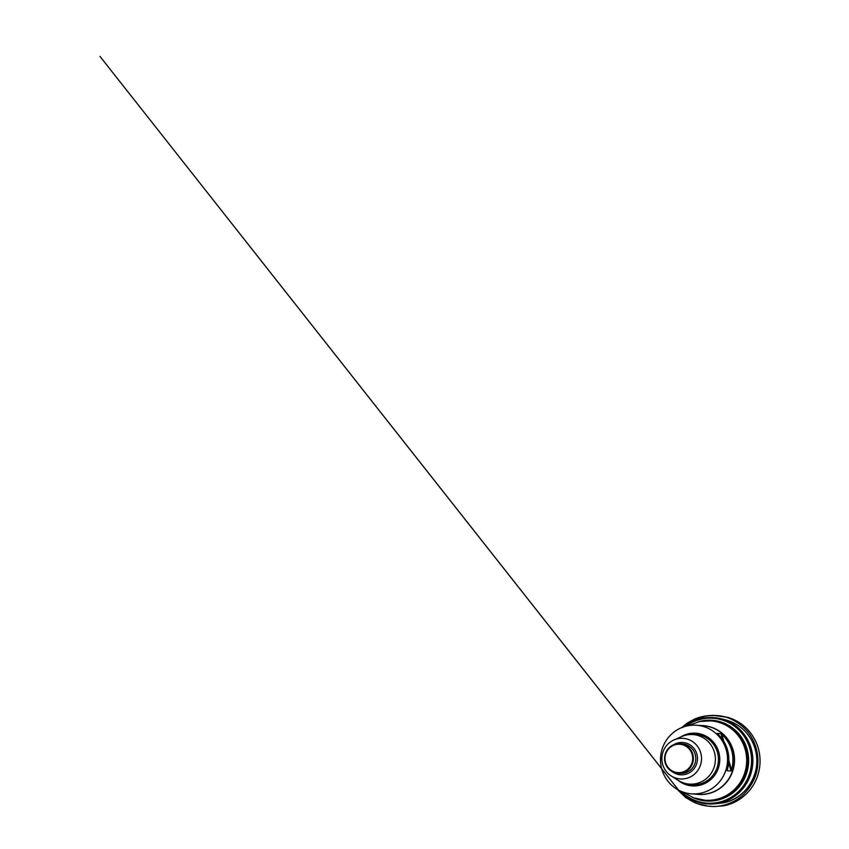 <?xml version="1.0" encoding="UTF-8"?>
<svg xmlns="http://www.w3.org/2000/svg" width="849" height="849" viewBox="0 0 849 849"><rect width="100%" height="100%" fill="white"/><g stroke="black" fill="none" stroke-linecap="round" stroke-linejoin="round"><path stroke-width="1.27" d="M685.217 726.404A34.385 33.525 94.1 0 1 696.52 725.248A34.385 33.525 94.1 0 1 724.43 744.934A34.385 33.525 94.1 0 1 691.553 793.847A34.385 33.525 94.1 0 1 660.66 762.964A34.385 33.525 94.1 0 1 685.217 726.404A43.246 42.153 94.1 0 1 720.621 718.689L725.163 719.793A42.461 41.389 94.1 0 1 727.158 720.334A42.461 41.389 94.1 0 1 752.967 743.055A42.461 41.389 94.1 0 1 721.162 803.122A42.461 41.389 94.1 0 1 719.114 803.366L714.444 803.812A43.246 42.153 94.1 0 1 680.516 791.066M728.824 760.248L731.424 770.032A34.385 33.525 -85.9 0 0 729.811 745.316A34.385 33.525 -85.9 0 0 721.937 734.385L723.815 741.453M731.424 770.032L730.989 771.009L728.707 762.444M722.637 739.617L721.056 733.695L717.193 733.409L717.819 734.077A34.385 33.525 94.1 0 1 725.704 745.019A34.385 33.525 94.1 0 1 727.306 769.735L727.126 770.733L730.989 771.009M721.056 733.695L721.937 734.385M673.926 739.967L681.705 736.539A24.823 24.197 94.1 0 1 684.825 735.414A24.823 24.197 94.1 0 1 688.91 734.64A24.823 24.197 94.1 0 1 715.325 761.086A24.823 24.197 94.1 0 1 685.376 783.457A24.823 24.197 94.1 0 1 678.521 780.539L671.315 776.018A20.344 19.824 94.1 0 1 676.483 739.044A20.344 19.824 94.1 0 1 701.327 761.468A20.344 19.824 94.1 0 1 671.315 776.018M675.188 744.212A14.783 14.401 94.1 0 1 693.346 759.494A14.783 14.401 94.1 0 1 664.629 759.929A14.783 14.401 94.1 0 1 675.188 744.212M675.199 744.753A14.21 13.849 -85.9 0 0 669.097 768.568A14.21 13.849 -85.9 0 0 692.243 762.009A14.21 13.849 -85.9 0 0 675.199 744.753M679.975 790.812C688.677 800.299 698.525 805.457 709.499 806.274C720.546 807.463 734.152 803.515 743.682 794.229C752.235 785.421 756.915 775.678 757.711 764.991C758.932 753.647 755.132 739.691 746.091 729.928C737.038 720.737 727.031 715.94 716.078 715.527C710.517 715.176 704.797 716.025 698.918 718.074C700.627 718.158 702.537 716.768 704.182 718.031L701.571 717.681L695.692 718.933L694.461 720.854L694.185 719.273L696.031 718.838C701.645 716.556 707.387 715.474 713.256 715.59L713.701 715.611C706.92 715.325 700.404 716.535 694.185 719.273L687.531 722.913L681.577 727.667M705.37 800.257A39.786 38.789 -85.9 0 0 705.71 800.289A39.786 38.789 -85.9 0 0 743.756 743.692A39.786 38.789 -85.9 0 0 711.462 720.918A39.786 38.789 -85.9 0 0 711.112 720.886M687.722 725.799L699.576 721.523L710.772 720.865A39.786 38.789 94.1 0 1 743.066 743.639A39.786 38.789 94.1 0 1 705.02 800.236L705.71 800.289M681.11 791.321A42.567 41.495 -85.9 0 0 734.067 795.322A42.567 41.495 -85.9 0 0 747.682 742.61A42.567 41.495 -85.9 0 0 685.822 726.235M698.313 721.788A40.476 39.447 94.1 0 1 744.966 743.448A40.476 39.447 94.1 0 1 737.197 789.039A40.476 39.447 94.1 0 1 692.826 797.529M684.952 726.479L692.996 721.501L701.921 718.456L711.282 717.501L720.621 718.689A43.246 42.153 94.1 0 1 748.935 742.376A43.246 42.153 94.1 0 1 714.444 803.812L705.041 803.632L695.925 801.339L687.531 797.041L680.272 790.95M696.52 725.248L703.227 725.736A34.385 33.525 94.1 0 1 731.148 745.422A34.385 33.525 94.1 0 1 698.26 794.335L691.553 793.847M700.934 725.566A34.48 33.61 94.1 0 1 731.382 745.39A34.48 33.61 94.1 0 1 727.837 780.571A34.48 33.61 94.1 0 1 695.968 794.165M680.845 736.921A26.404 25.746 94.1 0 1 687.266 734.098A26.404 25.746 94.1 0 1 719.22 764.96A26.404 25.746 94.1 0 1 677.725 780.04M685.376 783.457L687.87 784.073A25.268 24.632 -85.9 0 0 718.36 761.309A25.268 24.632 -85.9 0 0 691.468 734.385L688.91 734.64M673.65 744.743A16.195 15.791 94.1 0 1 697.146 761.946A16.195 15.791 94.1 0 1 671.729 771.253M677.905 773.195L680.314 773.365A14.783 14.401 -85.9 0 0 695.745 759.675A14.783 14.401 -85.9 0 0 682.447 743.883L680.038 743.713M677.109 789.294L685.674 797.582L696.095 803.26L706.729 805.818C700.383 805.011 694.429 802.846 688.857 799.323C684.782 796.702 681.227 793.497 678.192 789.697L100.002 56.416L679.264 790.992C683.753 796.171 689.101 800.119 695.32 802.814C699.289 804.523 703.428 805.616 707.748 806.094L714.009 806.55L723.475 805.839C737.25 803.366 749.561 793.783 755.589 780.868C758.253 775.222 759.728 769.268 760.014 763.018C760.29 756.427 759.229 750.07 756.841 743.947C751.238 730.607 741.676 721.767 728.124 717.426L713.786 715.442C707.939 715.325 702.293 716.333 696.859 718.456L698.918 718.074C693.707 719.952 688.942 722.786 684.623 726.574M696.859 718.456L696.031 718.838C691.107 720.875 686.682 723.719 682.755 727.37L682.469 727.646C686.703 723.635 691.5 720.578 696.859 718.456M710.772 720.865L711.462 720.918M727.158 720.334C738.98 724.123 747.598 731.7 753.01 743.077C765.204 767.485 747.873 800.214 721.162 803.122M705.02 800.236L693.548 797.805L682.925 792.032"/></g></svg>
